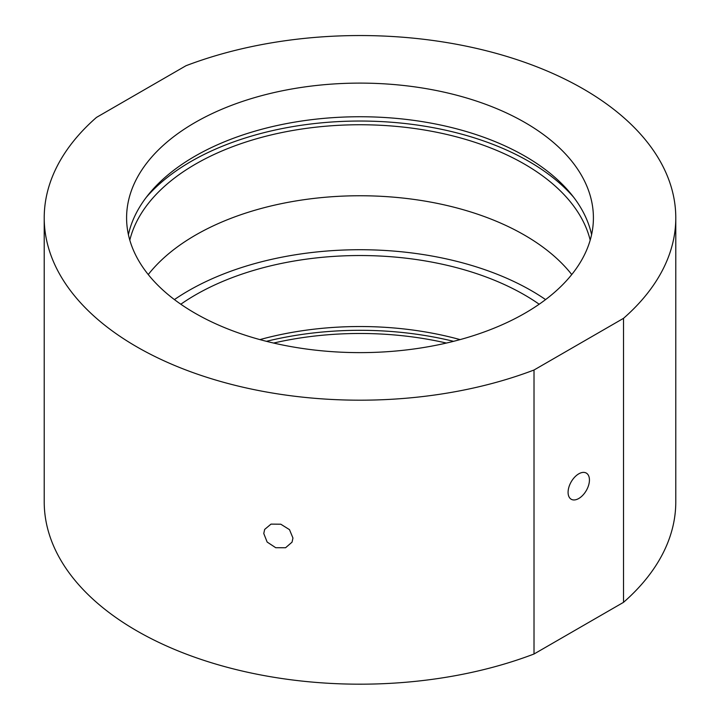<?xml version="1.0" encoding="UTF-8"?>
<svg xmlns="http://www.w3.org/2000/svg" width="720" height="720" viewBox="0 0 720 720"><rect width="100%" height="100%" fill="white"/><g stroke="black" fill="none" stroke-linecap="round" stroke-linejoin="round"><path stroke-width="1.08" d="M292.95 538.029L292.05 542.151L285.57 547.74L275.724 547.713L267.147 542.052L263.772 533.511L264.654 529.434L271.008 524.115L280.809 524.214L289.494 529.65L292.95 538.029M578.763 498.501A15.102 8.721 120 0 0 588.627 485.19A15.102 8.721 120 0 0 586.314 473.094A15.102 8.721 120 0 0 578.763 473.841A15.102 8.721 120 0 0 568.899 487.143A15.102 8.721 120 0 0 571.212 499.248A15.102 8.721 120 0 0 578.763 498.501M273.6 343.053A233.406 134.757 180 0 1 446.4 343.053M266.436 341.325A238.896 137.925 180 0 1 453.564 341.325M259.911 339.606A232.497 134.226 180 0 1 460.089 339.606M180.819 304.227A232.497 134.226 180 0 1 524.394 294.849A232.497 134.226 180 0 1 539.181 304.227M174.411 299.592A242.559 140.04 180 0 1 531.513 290.736A242.559 140.04 180 0 1 545.589 299.592M148.248 274.554A232.497 134.226 180 0 1 524.394 235.062A232.497 134.226 180 0 1 571.752 274.554M129.807 240.147A232.497 134.226 180 0 1 286.344 131.661A232.497 134.226 180 0 1 524.394 164.061A232.497 134.226 180 0 1 590.193 240.147M146.232 197.388A238.896 137.925 180 0 1 528.93 161.442A238.896 137.925 180 0 1 573.768 197.388M128.412 234.684A233.406 134.757 180 0 1 284.337 124.02A233.406 134.757 180 0 1 525.042 156.213A233.406 134.757 180 0 1 591.588 234.684M194.958 313.155A233.406 134.757 180 0 1 126.594 217.872A233.406 134.757 180 0 1 270.675 93.366A233.406 134.757 180 0 1 525.042 122.58A233.406 134.757 180 0 1 593.406 217.872A233.406 134.757 180 0 1 449.325 342.369A233.406 134.757 180 0 1 194.958 313.155M185.985 65.727A315.783 182.322 180 0 1 583.299 88.947A315.783 182.322 180 0 1 675.783 217.872A315.783 182.322 180 0 1 623.52 318.33L623.52 602.334L534.015 654.003A315.783 182.322 180 0 1 210.384 662.427A315.783 182.322 180 0 1 44.217 501.867L44.217 217.872A315.783 182.322 180 0 1 96.48 117.405L185.985 65.727M534.015 654.003L534.015 370.008A315.783 182.322 180 0 1 210.384 378.423A315.783 182.322 180 0 1 44.217 217.872M675.783 217.872L675.783 501.867A315.783 182.322 180 0 1 623.52 602.334M534.015 370.008L623.52 318.33"/></g></svg>
